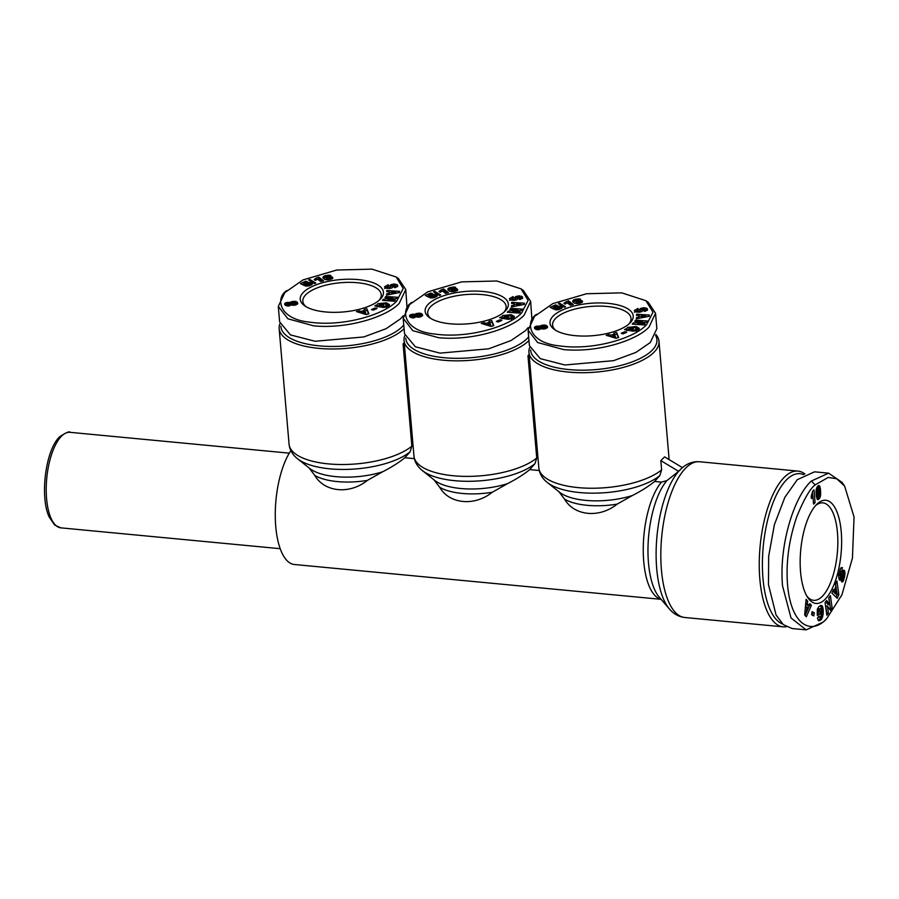 <?xml version="1.0" encoding="UTF-8"?>
<svg xmlns="http://www.w3.org/2000/svg" width="899" height="899" viewBox="0 0 899 899"><rect width="100%" height="100%" fill="white"/><g stroke="black" fill="none" stroke-linecap="round" stroke-linejoin="round"><path stroke-width="1.35" d="M534.545 316.358L552.75 303.66L586.586 293.737L621.76 292.86L645.92 300.704L652.989 312.189L646.583 324.719C634.143 338.384 592.969 350.677 559.92 345.924C527.657 343.025 525.342 320.954 536.647 314.279L534.545 316.358L528.084 330.18L529.399 345.598L540.254 358.634L564.875 364.994L613.579 360.668L635.885 352.43L650.292 342.553L656.854 328.641L655.528 313.223L648.977 327.135C636.425 340.609 597.487 352.88 563.549 349.576L537.681 342.541L528.084 330.18M645.92 300.704L648.235 302.322L655.528 313.223M409.663 304.503L427.857 291.793L461.704 281.87L496.877 281.005L521.027 288.837L528.106 300.333L521.701 312.863C509.25 326.528 468.087 338.811 435.037 334.068C402.763 331.169 400.448 309.087 411.764 302.412L409.663 304.503L403.19 318.313L404.516 333.731L415.36 346.767L439.993 353.127L488.685 348.801L510.992 340.564L525.409 330.686L528.14 327.618M521.027 288.837L523.353 290.467L530.646 301.367L524.083 315.268C511.542 328.742 472.604 341.024 438.667 337.709L412.798 330.675L403.19 318.313M284.769 292.636L302.974 279.937L336.81 270.015L371.995 269.138L396.144 276.982L403.213 288.467L396.807 300.996C384.367 314.661 343.193 326.944 310.144 322.202C277.881 319.302 275.566 297.232 286.871 290.557L284.769 292.636L278.308 306.458L279.623 321.864L290.478 334.911L315.099 341.272L363.803 336.945L386.109 328.697L400.516 318.819L403.258 315.751M396.144 276.982L398.459 278.6L405.752 289.5L399.201 303.401C386.649 316.886 347.722 329.158 313.773 325.854L287.916 318.808L278.308 306.458M815.157 484.898L828.237 477.425L836.711 478.762L844.633 486.101L854.05 517.004L852.443 558.054L841.947 594.745L826.631 618.793C810.381 636.335 789.873 623.917 787.333 581.631C786.131 560.313 789.288 538.636 796.806 516.622C804.032 499.091 810.145 488.517 815.157 484.898L811.336 481.044L828.597 473.166L842.071 482.37L844.633 486.101M826.709 618.714L823.417 621.984L806.156 629.862L791.008 617.961L782.535 585.89C778.826 544.165 794.547 496.147 811.336 481.044M626.772 330.034L626.614 328.686M626.682 328.967L627.491 327.438L636.211 326.551L639.358 328.438L638.02 329.978L633.525 331.147A4.371 1.697 175.1 0 1 631.581 331.012L633.121 329.955A1.776 0.685 -4.9 0 0 634.806 329.911L636.031 329.45L636.155 328.101L632.851 327.416L629.536 328.079L629.064 328.865L629.75 329.382L631.3 328.416L633.346 328.832L630.278 330.753L624.513 329.573L626.682 328.967M629.075 328.584L626.828 330.731M629.862 330.663L629.75 329.382M629.042 328.787L629.199 330.54L629.536 328.079M629.21 330.63L629.693 329.843M636.312 329.866L636.177 331.214M636.031 329.45L636.155 328.101M647.37 310.391L646.887 308.346L647.561 309.604L645.448 311.2L644.358 311.369L643.774 310.357L645.224 309.526L644.145 308.795L642.74 309.211L642.583 310.728A3.551 1.382 175.1 0 1 642.302 311.234A3.551 1.382 175.1 0 1 641.347 311.807L635.469 311.897L634.278 310.503L637.942 308.492L638.537 309.526L636.964 310.447L638.65 311.312L639.639 311.02L639.874 309.335A3.551 1.382 175.1 0 1 640.515 308.537L643.853 307.672L646.887 308.346M637.649 310.324L634.436 312.268M501.889 318.167L501.721 316.83M501.799 317.1L502.597 315.583L511.317 314.684L514.464 316.583L513.127 318.122L508.632 319.291A4.371 1.697 175.1 0 1 506.688 319.156L508.227 318.089A1.776 0.685 -4.9 0 0 509.924 318.044L511.138 317.583L511.273 316.234L507.969 315.549L504.654 316.212L504.17 316.999L504.867 317.516L506.407 316.549L508.463 316.976L505.395 318.887L499.619 317.707L501.799 317.1M504.182 316.718L501.945 318.864M504.968 318.797L504.867 317.516M504.317 318.673L504.654 316.212M504.328 318.763L504.8 317.976M511.419 317.999L511.295 319.347M511.138 317.583L511.273 316.234M522.476 298.535L522.004 296.479L522.679 297.738L520.566 299.333L519.465 299.513L518.892 298.502L520.33 297.67L519.262 296.94L517.846 297.344L517.689 298.861A3.551 1.382 175.1 0 1 517.408 299.367A3.551 1.382 175.1 0 1 516.453 299.951L510.576 300.03L509.396 298.648L513.048 296.625L513.644 297.659L512.082 298.58L513.756 299.446L514.745 299.153L514.981 297.468A3.551 1.382 175.1 0 1 515.633 296.681L518.903 295.816L522.004 296.479M512.767 298.457L509.542 300.412M376.996 306.312L376.838 304.963M376.906 305.244L377.715 303.716L386.435 302.817L389.582 304.716L388.244 306.256L383.749 307.424A4.371 1.697 175.1 0 1 381.805 307.289L383.345 306.233A1.776 0.685 -4.9 0 0 385.03 306.177L386.255 305.727L386.379 304.379L383.075 303.682L379.76 304.356L379.288 305.143L379.974 305.66L381.524 304.694L383.57 305.109L380.502 307.031L374.737 305.851L376.906 305.244M379.299 304.851L377.063 306.997M380.086 306.941L379.974 305.66M379.434 306.806L379.76 304.356M379.434 306.907L379.917 306.109M386.536 306.143L386.401 307.48M386.255 305.727L386.379 304.379M397.594 286.669L397.111 284.623L397.796 285.882L395.684 287.478L394.582 287.646L393.998 286.635L395.448 285.803L394.369 285.073L392.964 285.477L392.807 286.995A3.551 1.382 175.1 0 1 392.526 287.511A3.551 1.382 175.1 0 1 391.571 288.085L385.693 288.163L384.502 286.781L388.166 284.769L388.761 285.803L387.188 286.714L388.874 287.579L389.863 287.287L390.099 285.601A3.551 1.382 175.1 0 1 390.739 284.814L394.009 283.949L397.111 284.623M387.874 286.59L384.66 288.545M678.644 471.334L682.408 467.615L664.597 456.894L660.832 460.614L661.619 469.874L659.866 475.549L654.596 481.459L661.439 482.111L666.867 480.628L678.644 471.334L660.832 460.614M655.91 334.529A65.267 25.386 175.1 0 1 658.978 341.238A65.267 25.386 175.1 0 1 653.764 352.487A65.267 25.386 175.1 0 1 568.348 372.085A65.267 25.386 175.1 0 1 528.938 352.386A65.267 25.386 175.1 0 1 529.713 347.452M528.972 340.53A65.267 25.386 175.1 0 1 528.882 340.631A65.267 25.386 175.1 0 1 443.454 360.218A65.267 25.386 175.1 0 1 404.044 340.519A65.267 25.386 175.1 0 1 404.831 335.585M529.23 355.802L527.96 355.678L536.737 458.007L534.972 463.693A62.795 24.43 175.1 0 1 454.838 480.695A62.795 24.43 175.1 0 1 422.395 470.593L434.7 480.392A50.456 19.632 -4.9 0 0 460.76 488.505A50.456 19.632 -4.9 0 0 507.587 483.617L492.236 492.259C474.627 506.519 449.388 504.182 439.69 487.269L434.273 480.223M527.96 355.678A65.267 25.386 -4.9 0 0 529.129 354.667M404.078 328.674A65.267 25.386 175.1 0 1 403.988 328.764A65.267 25.386 175.1 0 1 318.572 348.351A65.267 25.386 175.1 0 1 279.162 328.652A65.267 25.386 175.1 0 1 279.937 323.719M414.36 458.647L404.82 457.737L410.09 451.826L411.854 446.151L403.078 343.823L404.336 343.935M404.247 342.811A65.267 25.386 175.1 0 1 403.078 343.823M655.551 335.383A63.346 24.644 175.1 0 1 651.854 350.565A63.346 24.644 175.1 0 1 581.529 370.186A63.346 24.644 175.1 0 1 530.668 349.958M528.657 336.855A63.346 24.644 175.1 0 1 526.971 338.698A63.346 24.644 175.1 0 1 456.636 358.319A63.346 24.644 175.1 0 1 405.775 338.103M403.763 325A63.346 24.644 175.1 0 1 402.078 326.831A63.346 24.644 175.1 0 1 331.753 346.463A63.346 24.644 175.1 0 1 280.893 326.236M786.322 626.715A78.224 30.566 -84.6 0 1 783.153 626.839A78.224 30.566 -84.6 0 1 759.857 579.259A78.224 30.566 -84.6 0 1 784.4 477.167A78.224 30.566 -84.6 0 1 797.952 471.098A78.224 30.566 -84.6 0 1 804.897 473.964M782.523 623.94A75.819 29.622 -84.6 0 1 762.993 578.54A75.819 29.622 -84.6 0 1 773.174 502.372A75.819 29.622 -84.6 0 1 803.627 474.672M575.236 335.664A41.747 16.238 175.1 0 1 554.503 329.562A41.747 16.238 175.1 0 1 561.257 310.56A41.747 16.238 175.1 0 1 608.005 303.334A41.747 16.238 175.1 0 1 629.907 323.101A41.747 16.238 175.1 0 1 575.236 335.664M628.817 324.101A39.354 15.305 -4.9 0 0 631.008 318.336A39.354 15.305 -4.9 0 0 607.252 306.469A39.354 15.305 -4.9 0 0 552.604 325.067A39.354 15.305 -4.9 0 0 555.751 330.371M503.923 312.245A39.354 15.305 -4.9 0 0 506.126 306.48A39.354 15.305 -4.9 0 0 482.358 294.602A39.354 15.305 -4.9 0 0 430.857 306.413A39.354 15.305 -4.9 0 0 427.71 313.2A39.354 15.305 -4.9 0 0 430.857 318.504M428.475 304.008A41.747 16.238 175.1 0 1 483.078 291.467A41.747 16.238 175.1 0 1 505.024 311.234A41.747 16.238 175.1 0 1 504.991 311.268A41.747 16.238 175.1 0 1 468.076 323.82A41.747 16.238 175.1 0 1 429.61 317.707A41.747 16.238 175.1 0 1 428.475 304.008M379.041 300.378A39.354 15.305 -4.9 0 0 381.232 294.614A39.354 15.305 -4.9 0 0 357.476 282.736A39.354 15.305 -4.9 0 0 305.975 294.546A39.354 15.305 -4.9 0 0 302.828 301.334A39.354 15.305 -4.9 0 0 305.975 306.649M303.581 292.141A41.747 16.238 175.1 0 1 358.195 279.6A41.747 16.238 175.1 0 1 380.131 299.378A41.747 16.238 175.1 0 1 380.097 299.412A41.747 16.238 175.1 0 1 343.182 311.964A41.747 16.238 175.1 0 1 304.727 305.84A41.747 16.238 175.1 0 1 303.581 292.141M806.954 596.251A48.951 19.126 95.4 0 0 813.629 600.33A48.951 19.126 95.4 0 0 822.113 596.52A48.951 19.126 95.4 0 0 837.463 532.646A48.951 19.126 95.4 0 0 822.888 502.867A48.951 19.126 95.4 0 0 815.562 505.62M816.82 504.283A51.827 20.25 -84.6 0 1 841.239 531.781A51.827 20.25 -84.6 0 1 824.979 599.419A51.827 20.25 -84.6 0 1 807.898 597.756A51.827 20.25 -84.6 0 1 800.739 549.93A51.827 20.25 -84.6 0 1 816.775 504.317A51.827 20.25 -84.6 0 1 816.82 504.283M290.849 450.646A62.379 24.374 95.4 0 0 275.33 519.262A62.379 24.374 95.4 0 0 294.344 564.493L661.091 599.33M654.596 481.459C648.954 486.123 641.583 490.798 632.469 495.473L617.13 504.125C599.509 518.386 574.281 516.048 564.572 499.136L559.167 492.079M539.254 470.514L529.702 469.604C524.072 474.267 516.7 478.931 507.587 483.617M404.82 457.737C399.178 462.401 391.807 467.075 382.693 471.75L367.354 480.403C349.745 494.664 324.505 492.315 314.796 475.414L309.391 468.357M529.702 469.604L534.972 463.693M530.646 301.367L531.905 319.302M405.752 289.5L407.022 307.436M806.156 629.862L792.086 628.525L783.31 624.636L776.051 614.995L768.465 584.552L768.679 556.2L774.399 524.656L784.861 497.304L797.267 479.706L814.528 471.829L828.597 473.166M647.213 308.627L647.561 309.604M647.763 321.033L646.763 322.179L637.717 323.359L645.246 323.898L644.302 324.966L632.233 324.101L633.188 323.011L642.47 321.797L634.75 321.246L635.683 320.179L647.763 321.033M622.985 333.889L621.231 333.259L624.962 331.652L626.715 332.282L622.985 333.889M610.826 335.136L614.343 334.17L613.86 333.192L616.613 332.428L618.658 337.53L615.939 338.271L606.184 335.305L608.971 334.529L610.826 335.136L610.96 336.754M638.953 317.111L639.032 315.549L636.514 315.414L636.582 314.201L649.336 315.066L649.269 316.268L636.346 318.808L636.413 317.583L638.953 317.111L639.054 318.28M555.852 308.278L553.649 309.054L550.177 307.312L555.582 304.907L557.313 305.503L553.649 307.121L554.627 307.604L558.391 306.188L562.201 307.391L560.875 308.762L557.594 309.773L554.93 309.717L559.459 307.784L557.582 307.323L555.852 308.278M574.146 299.693L580.585 299.165L576.248 299.974L575.899 301.12L580.889 300.401L582.608 301.536L581.72 302.626L577.54 303.547L574.551 303.233L572.753 301.367L574.146 299.693L574.292 301.457L573.663 299.929M564.437 307.334L558.414 303.693L559.583 303.177L565.583 306.817L564.437 307.334M566.089 301.738L568.505 300.817L573.326 304.547L570.449 305.278L567.28 302.839L564.988 304.132L563.898 303.289L566.089 301.738L566.201 303.559M539.243 326.191L545.03 325.112L547.536 327.124L545.783 328.641L541.176 328.641L537.714 329.753L535.119 329.023L534.613 327.169L538.58 326.09L539.366 327.562M522.33 296.771L522.679 297.738M522.87 309.177L521.87 310.312L512.823 311.492L520.352 312.032L519.42 313.099L507.339 312.245L508.306 311.144L517.577 309.93L509.857 309.38L510.801 308.312L522.87 309.177M498.102 322.022L496.349 321.404L500.08 319.797L501.833 320.415L498.102 322.022M485.932 323.28L489.461 322.314L488.977 321.325L491.731 320.572L493.765 325.663L491.056 326.416L481.291 323.438L484.089 322.674L485.932 323.28L486.078 324.899M514.071 305.244L514.149 303.693L511.632 303.547L511.688 302.334L524.443 303.21L524.387 304.401L511.452 306.952L511.52 305.716L514.071 305.244L514.172 306.413M430.958 296.423L428.756 297.187L425.294 295.445L430.688 293.052L432.419 293.636L428.767 295.265L429.744 295.749L434.307 294.299L437.319 295.535L435.981 296.906L432.711 297.906L430.048 297.861L434.577 295.917L432.7 295.468L430.958 296.423M449.253 287.837L455.692 287.298L451.354 288.118L451.006 289.253L456.546 288.68L457.726 289.669L456.838 290.77L452.647 291.692L449.669 291.377L447.871 289.512L449.253 287.837L449.41 289.602L448.781 288.062M439.544 295.468L433.532 291.827L434.689 291.31L440.69 294.962L439.544 295.468M441.195 289.871L443.623 288.95L448.444 292.692L445.556 293.422L442.398 290.973L440.094 292.265L439.015 291.433L441.195 289.871L441.319 291.692M414.36 314.324L420.148 313.245L422.642 315.257L420.889 316.785L416.282 316.774L412.821 317.898L410.225 317.156L409.719 315.302L413.652 314.223L414.36 314.324L414.473 315.695M397.437 284.904L397.796 285.882M397.987 297.311L396.987 298.446L387.941 299.637L395.47 300.165L394.526 301.244L382.457 300.378L383.423 299.288L392.694 298.075L384.974 297.524L385.907 296.445L397.987 297.311M373.209 310.155L371.456 309.537L375.186 307.93L376.939 308.548L373.209 310.155M361.05 311.414L364.567 310.447L364.095 309.47L366.848 308.705L368.882 313.807L366.174 314.549L356.409 311.571L359.195 310.807L361.05 311.414L361.184 313.032M389.177 293.377L389.256 291.827L386.739 291.692L386.806 290.478L399.561 291.343L399.493 292.546L386.57 295.086L386.637 293.849L389.177 293.377L389.278 294.557M306.076 284.556L303.873 285.331L300.412 283.59L305.806 281.185L307.537 281.769L303.873 283.399L304.851 283.882L308.694 282.455L312.436 283.668L311.099 285.039L307.818 286.051L305.154 285.994L309.694 284.062L307.806 283.601L306.076 284.556M324.37 275.971L330.81 275.431L326.472 276.251L326.157 277.499L331.113 276.678L332.731 277.521L331.956 278.904L327.764 279.825L324.775 279.51L322.977 277.645L324.37 275.971L324.517 277.735L323.898 276.207M314.661 283.612L308.638 279.971L309.807 279.454L315.807 283.095L314.661 283.612M316.313 278.005L318.729 277.094L323.55 280.825L320.673 281.556L317.504 279.117L315.212 280.398L314.122 279.567L316.313 278.005L316.426 279.825M289.467 302.469L295.254 301.379L297.76 303.39L296.007 304.918L291.4 304.918L287.938 306.031L285.343 305.3L284.837 303.446L288.815 302.367L289.59 303.828M638.953 329.337L636.402 328.315M625.715 329.821L625.637 328.865M631.435 330.034L631.3 328.416M633.211 331.158L633.11 329.955L633.222 331.158M647.044 310.11L645.212 309.458M642.695 309.604L641.74 309.818L641.594 308.054M641.74 309.818L640.672 310.301A3.551 1.382 -4.9 0 0 640.021 311.088L639.908 312.178M637.144 312.313L636.964 310.447M638.032 309.604L637.942 308.492M637.717 323.359L637.818 324.505M635.784 321.325L635.683 320.179M644.089 322.527L642.515 322.415M642.549 322.73L642.47 321.797M633.289 324.179L633.188 323.011M637.784 324.191L636.256 324.393M624.962 331.652L625.075 332.99M614.444 335.293L614.343 334.17M611.219 336.833L612.781 336.406M609.117 336.192L608.971 334.529M618.152 337.664L616.613 332.428M616.77 334.192L614.399 334.844M639.133 318.268L639.032 315.549M636.514 318.774L636.413 317.583M636.683 315.425L636.582 314.201M647.201 316.673L645.549 316.56M641.583 316.291L639.077 316.122M559.74 309.234L559.639 308.02M559.661 309.267L559.571 308.222M559.279 309.402L559.2 308.481M558.964 309.492L558.897 308.593M558.268 309.661L558.178 308.717M557.762 309.739L557.683 308.717M557.099 309.818L556.998 308.615M562.133 307.773L562.077 307.11M561.931 308.054L561.83 306.862M561.617 308.323L561.482 306.638M561.549 308.368L561.01 306.447M561.167 308.211L560.482 306.301M560.639 308.065L559.875 306.199M559.335 307.716L559.2 306.166M558.582 307.447L558.47 306.188M558.493 307.424L558.391 306.188M557.773 307.334L557.683 306.278M557.099 307.402L557.02 306.402M556.47 307.57L556.391 306.593M555.885 308.11L555.773 306.829M555.706 308.335L555.582 306.919M555.245 308.492L555.133 307.188M555.054 308.559L554.941 307.312M554.717 308.672L554.627 307.604M553.941 308.953L553.649 307.121M555.694 306.222L555.582 304.907M553.694 307.582L552.11 308.278M575.371 299.311L575.517 301.075L574.866 301.255L574.708 299.491M574.866 301.255L574.292 301.457M573.82 301.693L573.281 300.176M573.427 301.94L573.146 300.3M573.068 302.109L572.933 300.536M572.877 301.761L572.798 300.794M582.35 302.165L582.249 300.94M582.046 302.435L581.9 300.727M581.99 302.469L581.439 300.547M581.586 302.3L580.889 300.401M581.046 302.165L580.293 300.322M580.439 302.086L579.754 302.053L579.608 300.288M578.978 301.311L578.9 300.322M579.754 302.053L578.147 300.412M577.551 301.311L577.484 300.547M576.933 301.513L576.866 300.727M576.641 302.66L576.394 300.94M576.551 302.705L575.933 301.221M576.09 302.985L575.899 301.12M576.045 302.873L575.798 300.76M580.125 299.659L580.069 299.019M580.024 299.682L579.967 298.996M579.406 299.817L579.327 298.906M578.686 299.963L578.596 298.884M578.124 300.03L578.035 298.906M577.372 299.794L577.304 298.974M576.517 299.906L576.45 299.097M576.18 300.03L576.102 299.165M559.583 303.177L559.695 304.469M567.1 302.974L566.235 303.502M566.055 303.637L565.909 302.03M565.763 303.772L565.64 302.322M565.527 303.884L565.404 302.502M565.123 304.064L565.01 302.749M564.572 303.817L564.505 303.019M571.73 304.952L568.651 302.581L568.505 300.817M568.651 302.581L567.37 302.907M539.973 326.247L540.052 328.124L539.906 326.359M538.692 327.326L538.58 326.09L538.647 327.326M539.658 329.495L539.512 327.663L537.816 327.348L537.748 326.079M537.051 327.562L536.928 326.157M536.692 327.899L536.557 326.225M536.647 328L536.006 328.169L535.849 326.404M536.006 328.169L535.422 328.416L535.265 326.652M535.422 328.416L534.815 326.966M534.736 328.607L534.613 327.169M534.534 328.247L534.467 327.45M547.513 327.45L547.457 326.787M547.412 327.652L547.311 326.461M547.244 327.865L547.098 326.135M547.233 327.888L546.817 325.831M546.974 327.596L546.513 325.584M546.671 327.348L546.244 325.438M546.39 327.202L545.682 325.236M545.176 326.753L545.03 325.112M545.839 327L545.21 326.876M544.682 326.517L544.558 325.067M543.895 326.404L543.783 325.045M545.333 328.753L545.199 326.787L543.041 326.472L542.951 325.112M542.569 326.573L542.445 325.168M541.76 326.888L541.625 325.337M541.546 327.169L540.94 325.55M541.086 327.315L540.715 325.64M540.872 327.405L540.254 325.921M514.059 317.471L511.52 316.459M500.833 317.954L500.743 316.999M506.553 318.167L506.407 316.549M508.317 319.291L508.216 318.089L508.328 319.291M522.15 298.243L520.319 297.603M517.813 297.738L516.846 297.962L516.7 296.198M516.846 297.962L515.779 298.446A3.551 1.382 -4.9 0 0 515.138 299.232L515.026 300.322M512.25 300.446L512.082 298.58M513.149 297.738L513.048 296.625M512.823 311.492L512.924 312.638M510.89 309.458L510.801 308.312M519.195 310.661L517.633 310.548M517.655 310.863L517.577 309.93M508.407 312.324L508.306 311.144M512.902 312.324L511.362 312.526M500.08 319.797L500.192 321.123M489.55 323.426L489.461 322.314M486.325 324.977L487.899 324.539M484.224 324.337L484.089 322.674M493.27 325.809L491.731 320.572M491.877 322.336L489.517 322.977M514.25 306.402L514.149 303.693M511.621 306.919L511.52 305.716M511.801 303.559L511.688 302.334M522.319 304.817L520.667 304.705M516.7 304.424L514.194 304.255M434.858 297.378L434.756 296.153M434.779 297.4L434.689 296.355M434.386 297.535L434.307 296.625M434.082 297.625L434.003 296.726M433.374 297.805L433.296 296.85M432.88 297.884L432.79 296.85M432.217 297.951L432.116 296.76M437.24 295.917L437.184 295.254M437.038 296.198L436.936 295.007M436.734 296.456L436.588 294.782M436.667 296.501L436.127 294.58M436.273 296.344L435.599 294.445M435.745 296.198L434.981 294.344M434.442 295.85L434.307 294.299M433.689 295.58L433.576 294.321M433.599 295.557L433.498 294.333M432.891 295.468L432.801 294.411M432.217 295.535L432.127 294.546M431.587 295.715L431.498 294.726M431.003 296.243L430.891 294.973M430.812 296.468L430.7 295.052M430.351 296.636L430.239 295.322M430.16 296.692L430.059 295.456M429.834 296.816L429.744 295.749M429.048 297.086L428.767 295.265M430.801 294.355L430.688 293.052M428.801 295.715L427.227 296.423M450.478 287.455L450.635 289.208L449.972 289.388L449.826 287.635M449.972 289.388L449.41 289.602M448.927 289.826L448.387 288.321M448.545 290.085L448.264 288.433M448.174 290.253L448.039 288.68M447.994 289.894L447.904 288.927M457.467 290.31L457.355 289.085M457.153 290.568L457.007 288.86M457.108 290.602L456.546 288.68M456.703 290.444L456.007 288.545M456.153 290.31L455.4 288.455M455.557 290.22L454.872 290.186L454.714 288.433M454.096 289.444L454.006 288.455M454.872 290.186L453.265 288.557M452.669 289.444L452.602 288.68M452.051 289.647L451.983 288.86M451.748 290.804L451.512 289.073M451.658 290.838L451.051 289.354M451.197 291.119L451.006 289.253M451.163 291.018L450.905 288.894M455.231 287.804L455.186 287.152M455.141 287.815L455.085 287.129M454.512 287.95L454.445 287.039M453.804 288.107L453.703 287.017M453.242 288.163L453.141 287.039M452.478 287.938L452.411 287.118M451.624 288.04L451.556 287.242M451.287 288.163L451.219 287.298M434.689 291.31L434.801 292.602M442.218 291.107L441.353 291.636M441.162 291.77L441.027 290.163M440.881 291.917L440.757 290.456M440.634 292.029L440.521 290.635M440.229 292.209L440.117 290.883M439.69 291.95L439.622 291.152M446.837 293.096L443.769 290.714L443.623 288.95M443.769 290.714L442.488 291.04M415.08 314.38L415.237 316.145L415.012 314.504M413.798 315.459L413.697 314.234M413.765 315.459L413.652 314.223M412.967 315.482L412.855 314.212M412.158 315.695L412.045 314.29M411.809 316.032L411.663 314.369M411.764 316.145L411.113 316.302L410.967 314.549M411.113 316.302L410.528 316.549L410.382 314.796M410.528 316.549L409.933 315.099M409.843 316.751L409.719 315.302M409.641 316.392L409.573 315.583M422.631 315.583L422.575 314.92M422.53 315.796L422.429 314.594M421.934 313.976L422.081 315.729L422.204 314.268M422.081 315.729L421.631 313.729M421.777 315.493L421.35 313.582M421.507 315.347L420.799 313.38M420.283 314.886L420.148 313.245M420.946 315.133L420.327 315.01M419.799 314.65L419.676 313.2M420.451 316.897L420.316 314.92L418.979 314.538L418.889 313.189M418.181 314.605L418.069 313.245M417.675 314.706L417.563 313.302M416.866 315.021L416.731 313.47M416.653 315.302L416.057 313.684M416.203 315.448L415.832 313.785M415.979 315.549L415.372 314.054M389.177 305.604L386.626 304.592M375.939 306.087L375.861 305.143M381.659 306.301L381.524 304.694M383.435 307.436L383.334 306.222M397.268 286.376L395.436 285.736M392.919 285.871L391.964 286.096L391.818 284.331M391.964 286.096L390.896 286.579A3.551 1.382 -4.9 0 0 390.245 287.365L390.132 288.455M387.368 288.59L387.188 286.714M388.256 285.882L388.166 284.769M387.941 299.637L388.042 300.783M386.008 297.591L385.907 296.445M394.313 298.794L392.751 298.693M392.773 298.996L392.694 298.075M383.525 300.457L383.423 299.288M388.008 300.468L386.48 300.671M375.186 307.93L375.299 309.256M364.668 311.56L364.567 310.447M361.443 313.11L363.005 312.683M359.342 312.47L359.195 310.807M368.376 313.942L366.848 308.705M366.994 310.47L364.634 311.121M389.357 294.535L389.256 291.827M386.739 295.052L386.637 293.849M386.907 291.703L386.806 290.478M397.425 292.95L395.774 292.838M391.807 292.568L389.312 292.4M309.964 285.511L309.863 284.286M309.897 285.545L309.807 284.5M309.503 285.68L309.425 284.758M309.189 285.77L309.121 284.871M308.492 285.938L308.413 284.983M307.997 286.017L307.908 284.994M307.323 286.084L307.222 284.893M312.358 284.05L312.301 283.387M312.155 284.331L312.054 283.14M311.852 284.59L311.706 282.915M311.773 284.646L311.234 282.724M311.391 284.489L310.706 282.578M310.863 284.342L310.099 282.477M309.559 283.994L309.425 282.443M308.807 283.713L308.694 282.455M308.717 283.691L308.615 282.466M308.009 283.601L307.908 282.544M307.323 283.668L307.244 282.679M306.694 283.848L306.615 282.87M306.109 284.376L305.997 283.106M305.93 284.612L305.806 283.196M305.469 284.769L305.357 283.455M305.278 284.837L305.166 283.59M304.941 284.949L304.851 283.882M304.165 285.23L303.873 283.399M305.918 282.488L305.806 281.185M303.918 283.859L302.334 284.556M325.595 275.588L325.741 277.353L325.09 277.533L324.932 275.768M325.09 277.533L324.517 277.735M324.045 277.971L323.505 276.454M323.651 278.218L323.37 276.566M323.292 278.387L323.157 276.813M323.101 278.038L323.022 277.072M332.776 278.139L332.731 277.521M332.765 278.173L332.709 277.488M332.574 278.443L332.473 277.218M332.27 278.701L332.124 276.993M332.214 278.735L331.664 276.813M331.81 278.578L331.113 276.678M331.27 278.443L330.517 276.6M330.663 278.364L329.978 278.33L329.832 276.566M329.203 277.577L329.124 276.6M329.978 278.33L328.371 276.69M327.775 277.577L327.708 276.813M327.157 277.791L327.09 277.004M326.865 278.937L326.618 277.218M326.775 278.982L326.157 277.499M326.315 279.263L326.123 277.386M326.27 279.151L326.022 277.027M330.349 275.937L330.293 275.285M330.248 275.959L330.191 275.263M329.63 276.094L329.551 275.184M328.91 276.24L328.82 275.15M328.36 276.308L328.259 275.173M327.596 276.072L327.528 275.251M326.742 276.173L326.674 275.375M326.404 276.296L326.326 275.431M309.807 279.454L309.919 280.735M317.325 279.252L316.459 279.769M316.279 279.904L316.133 278.297M315.987 280.05L315.864 278.589M315.751 280.162L315.628 278.769M315.347 280.342L315.234 279.027M314.796 280.083L314.729 279.286M321.954 281.23L318.887 278.859L318.729 277.094M318.887 278.859L317.594 279.184M290.197 302.525L290.276 304.401L290.13 302.637M288.916 303.604L288.815 302.367M288.871 303.604L288.77 302.367M288.073 303.615L287.972 302.356M287.275 303.84L287.152 302.435M286.916 304.177L286.781 302.502M287.017 305.952L286.073 302.682M286.23 304.446L285.646 304.694L285.489 302.929M285.646 304.694L285.039 303.244M284.961 304.885L284.837 303.446M284.758 304.525L284.691 303.727M297.738 303.716L297.681 303.064M297.636 303.929L297.535 302.727M297.041 302.109L297.457 304.154L297.322 302.412M297.198 303.873L296.737 301.862M296.895 303.626L296.468 301.716M296.614 303.48L295.906 301.513M295.4 303.03L295.254 301.379M296.063 303.278L295.434 303.154M294.906 302.794L294.782 301.334M294.119 302.682L294.007 301.322M293.299 302.738L293.175 301.379M292.793 302.851L292.669 301.446M295.557 305.031L295.277 302.907L292.006 303.132L291.849 301.603M291.77 303.446L291.164 301.828M291.321 303.581L290.939 301.918M291.096 303.682L290.489 302.199M841.633 571.539C841.183 570.831 840.7 571.416 840.205 573.292L840.498 575.809L843.037 570.573L843.835 570.168L844.655 571.168L844.543 576.798L842.273 581.956L841.52 581.743L843.476 574.472L840.351 580.293L839.093 579.338L838.655 576.473L840.273 568.921L841.149 567.696L842.408 567.617L841.633 571.539L839.497 571.213M838.7 575.551L840.498 575.809M830.586 610.488L827.496 606.128L828.485 613.174L826.855 615.253L825.08 602.521L826.698 600.442L829.766 604.769L828.788 597.779L830.418 595.711L832.204 608.432L830.586 610.488M813.775 615.894L811.606 614.68L812.112 611.623L814.28 612.837L813.775 615.894M804.672 614.938L806.1 599.363L807.673 601.139L807.381 603.656L809.1 605.589L809.864 603.622L811.404 605.364L806.313 616.793L804.672 614.938M820.944 619.894L818.652 620.748L817.405 618.231L819.09 616.107L819.439 617.186L820.382 617.107L821.281 614.781L821.326 610.32L820.427 608.713L818.888 610.297L818.877 611.646L820.09 611.095L820.068 614.073L817.27 615.365L817.303 609.252L818.978 606.499L821.596 605.499L823.012 608.353L822.506 617.096L820.944 619.894L819.18 619.726L821.203 619.636M837.284 598.329L831.923 593.115L833.407 589.508L834.238 590.508L835.856 586.597L835.474 584.496L836.924 580.979L838.834 594.576L837.284 598.329M819.63 486.033L820.573 495.203L819.562 498.282L817.787 499.642L816.506 497.226L816.045 491.596L817.034 487.101L818.45 485.584L819.63 486.033L818.023 485.887M813.584 504.092L812.865 495.731A5.641 2.203 -84.6 0 1 811.404 498.54L811.213 496.248L812.763 491.056L814 489.843L815.09 502.608L813.584 504.092M414.765 317.628L414.225 315.527L411.978 315.796L411.933 317.819L411.764 316.1M289.883 305.761L289.736 303.929L288.365 303.581L286.871 304.244L287.039 305.963M844.375 577.551L843.116 577.439M843.419 576.697L844.543 576.798M843.577 575.989L844.678 576.102M843.655 575.338L844.79 575.439M843.577 574.708L844.869 574.832M843.138 574.439L844.925 574.27M843.161 574.101L844.948 573.731M843.195 573.562L843.195 572.865L844.948 573.034M843.195 572.865L843.161 572.247L844.914 572.416M843.161 572.247L844.835 571.876M843.071 571.708L844.79 571.685M843.037 571.517L844.655 571.168M843.004 570.618L844.476 570.764M843.273 570.359L844.262 570.449M843.487 570.224L844.082 570.281M838.475 575.529L840.351 575.787M838.711 575.304L840.115 575.439M838.778 574.731L840.026 574.854M838.801 574.528L840.014 574.641M838.902 573.899L840.071 574.012M839.037 573.18L840.205 573.292M839.902 571.247L840.408 568.629M839.767 580.237L840.351 580.293M839.599 580.113L840.509 580.203M839.374 579.844L840.767 579.979M839.205 579.563L841.037 579.641M839.273 579.473L841.307 579.181M839.542 579.012L841.374 579.046M839.61 578.877L841.543 578.686M839.79 578.518L841.734 578.237M839.981 578.079L841.947 577.731M840.183 577.563L842.172 577.136M840.408 576.967L840.655 576.315L842.408 576.484M840.655 576.315L841.014 575.281L842.779 575.439M841.014 575.281L843.015 574.843M841.262 574.675L843.476 574.472M841.554 581.754L842.532 581.855M841.565 581.552L842.779 581.664M841.621 581.248L843.015 581.372M841.666 581.057L843.127 581.204M841.745 580.675L843.329 580.821M841.846 580.215L843.532 580.372M841.947 579.743L843.734 579.844M841.97 579.675L843.925 579.237M842.172 579.08L842.363 578.394L844.127 578.563M842.936 577.675L844.318 577.81M842.363 578.394L842.52 577.776M828.485 613.174L826.732 613.006L825.743 605.96L827.496 606.128M829.687 609.23L830.44 608.263L832.204 608.432M830.44 608.263L828.945 597.588M825.844 601.543L828.013 604.6L829.766 604.769M812.145 614.983L812.516 612.669L814.28 612.837M807.673 601.139L805.954 600.981M805.099 615.422L809.651 605.196L811.404 605.364M805.718 603.589L807.336 605.42L809.1 605.589M805.718 603.499L807.381 603.656M820.36 620.31L818.899 619.939L820.663 620.108M819.439 619.467L821.439 619.344M819.674 619.175L821.652 619.04M819.888 618.872L821.877 618.647M820.113 618.478L822.102 618.175M820.349 618.006L822.315 617.647M820.562 617.489L822.506 617.096M820.742 616.928L822.675 616.512M821.09 615.714L822.821 615.871M821.147 615.512L822.866 615.68M821.27 614.894L822.978 615.051M821.349 614.242L823.068 614.399M821.394 613.567L823.147 613.736M821.416 613.197L823.192 613.039M821.439 612.882L821.472 612.174L823.226 612.331M821.472 612.174L821.484 611.432L823.248 611.601M821.484 611.432L823.248 611.545M821.484 611.376L821.472 610.668L823.237 610.837M821.472 610.668L821.45 609.983L823.214 610.151M821.45 609.983L821.405 609.353L823.169 609.511M821.405 609.353L821.338 608.747L823.091 608.915M821.338 608.747L821.248 608.185L823.012 608.353M821.248 608.185L822.9 607.814M821.147 607.645L822.843 607.555M821.079 607.387L822.697 607.05M820.933 606.881L822.529 606.611M820.765 606.443L822.338 606.241M820.585 606.083L822.136 605.937M820.36 605.555L821.9 605.701M820.461 605.51L821.821 605.634M820.776 605.42L821.596 605.499M817.281 614.388L820.068 614.073M818.315 613.905L818.326 611.601M817.292 611.5L818.877 611.646M817.303 610.14L818.888 610.297M817.303 609.859L819.034 610.028M817.303 609.803L819.292 609.589M817.528 609.432L819.517 609.275M817.764 609.106L819.551 609.241M817.798 609.072L819.821 608.971M818.056 608.803L820.427 608.713M817.91 617.175L819.674 617.343M818.034 617.051L819.439 617.186M818.124 616.972L819.371 617.085M818.528 616.613L819.203 616.68M818.461 620.636L819.382 620.715M818.27 620.49L819.697 620.625M818.146 620.366L820.045 620.479M835.98 597.071L837.07 594.408L838.834 594.576M836.531 590.531L835.632 584.125M833.047 590.396L834.238 590.508M816.314 496.023L818.562 496.787L819.18 495.327L818.079 486.269L819.832 486.415L817.921 485.966M818.371 485.629L819.405 485.73M818.495 485.561L819.304 485.64M817.438 499.451L818.304 499.541M817.213 499.215L818.596 499.35M817.056 498.99L819.27 498.675M817.517 498.507L819.562 498.282M817.798 498.113L819.809 497.855M818.056 497.686L820.034 497.394M818.629 496.742L820.214 496.889M818.978 496.237L820.371 496.36M819.113 495.664L820.484 495.798M819.124 495.607L820.495 495.742M819.191 495.068L820.573 495.203M819.225 494.484L820.63 494.619M819.203 493.866L820.663 494.012M819.18 493.203L820.686 493.349M819.135 492.506L820.675 492.652M819.068 491.764L820.652 491.91M818.989 490.978L820.607 491.135M818.899 490.157L820.551 490.315M818.843 489.786L820.517 489.944M818.731 489.135L820.45 489.303M818.596 488.517L820.36 488.685M818.506 487.932L820.259 488.101M818.393 487.37L820.146 487.539M818.382 487.292L820.135 487.46M818.236 486.73L819.989 486.898M811.527 495.596L812.865 495.731M813.449 502.451L815.09 502.608M812.752 495.72L812.505 492.764M615.714 338.204L614.837 335.181L612.725 335.765L612.86 337.339M612.725 335.765L615.579 336.698M645.583 316.987L645.493 315.897L641.616 315.695L641.661 317.763M641.571 316.628L645.493 315.897M578.136 303.491L578.068 302.705L578.686 303.424M577.473 303.559L577.394 302.648L578.068 302.705M577.428 303.559L577.394 302.648M577.001 303.581L577.349 302.637M576.72 303.581L576.911 302.457M578.214 301.221L576.574 301.873M579.799 303.233L579.698 302.064L579.608 303.278M579.327 303.323L579.518 302.322M578.619 302.66L579.248 302.48M536.681 328.101L536.815 329.686L536.647 327.966L538.4 328.405L539.512 327.663M537.816 327.348L536.647 327.966M539.58 329.506L539.456 328M539.456 329.54L539.333 328.113M538.827 329.663L538.715 328.349M538.512 329.708L538.4 328.405M537.703 329.753L537.591 328.45M537.4 329.742L537.287 328.416M536.917 329.708L536.782 328.214M545.064 328.82L545.221 326.955M544.592 328.91L544.929 327.27M543.816 329L543.704 327.663L544.468 327.483M543.086 329.034L542.974 327.73L543.704 327.663M542.355 328.978L542.243 327.686L542.974 327.73M541.985 328.922L542.243 327.686M541.636 328.82L541.872 327.596M543.041 326.472L541.513 327.348M490.82 326.337L489.955 323.314L487.842 323.898L487.977 325.472M487.842 323.898L490.697 324.831M520.701 305.132L520.611 304.042L516.734 303.828L516.779 305.907M516.678 304.761L520.611 304.042M453.253 291.624L453.186 290.838L453.793 291.557M452.579 291.692L452.5 290.782L453.186 290.838M452.118 291.714L452.017 290.591L452.545 291.692M451.826 291.714L452.017 290.591M453.332 289.354L451.68 290.017M454.905 291.377L454.804 290.208L454.714 291.411M454.433 291.467L454.636 290.467M453.737 290.793L454.366 290.613M414.697 317.65L414.63 315.796M414.563 317.673L414.563 316.145M413.945 317.808L414.439 316.246M413.63 317.841L413.832 316.482M412.821 317.898L412.708 316.594L413.518 316.538M412.506 317.875L412.708 316.594M412.023 317.841L412.394 316.549M420.17 316.954L420.339 315.088M419.698 317.055L420.035 315.403M418.934 317.145L418.822 315.796L419.575 315.616M418.192 317.167L418.08 315.864L418.822 315.796M417.462 317.111L417.35 315.83L418.08 315.864M417.102 317.055L417.35 315.83M416.754 316.954L416.979 315.74M418.979 314.538L416.63 315.493M365.938 314.481L365.061 311.459L362.949 312.032L363.084 313.616M362.949 312.032L365.803 312.976M395.818 293.265L395.717 292.175L391.84 291.961L391.897 294.04M391.795 292.905L395.717 292.175M328.36 279.769L328.292 278.982L328.91 279.701M327.697 279.825L327.618 278.915L328.292 278.982M327.652 279.836L327.618 278.915M327.225 279.847L327.573 278.904M326.944 279.859L327.135 278.735M328.438 277.488L326.798 278.151M330.023 279.51L329.922 278.342L329.832 279.544M329.551 279.6L329.753 278.6M328.843 278.937L329.483 278.757M289.804 305.784L289.736 303.929M289.68 305.806L289.68 304.278M289.051 305.941L289.557 304.39M288.736 305.986L288.939 304.626M287.938 306.031L287.826 304.727L288.624 304.682M287.624 306.02L287.826 304.727M287.141 305.975L287.511 304.694M295.288 305.098L295.445 303.221M294.816 305.188L295.153 303.536M294.04 305.278L293.928 303.929L294.692 303.75M293.31 305.3L293.198 304.008L293.928 303.929M292.58 305.255L292.467 303.963L293.198 304.008M292.209 305.199L292.467 303.963M291.86 305.098L292.096 303.873M834.047 590.486L833.564 591.654L835.373 593.812L837.138 593.981L836.328 589.373L835.317 591.823L837.138 593.981M805.425 606.769L806.999 606.926L806.358 612.388L804.92 612.253M806.358 612.388L808.066 608.129L806.999 606.926M833.564 591.654L835.317 591.823M834.766 589.227L836.328 589.373M816.562 496.54L818.562 496.787M816.281 495.776L818 495.933L816.337 496.113L818.326 496.709M816.225 495.293L818 495.933M816.168 494.686L817.91 495.45M816.112 493.944L817.73 494.102L817.82 494.843M816.067 493.079L817.652 493.236L817.73 494.102M816.067 493L817.652 493.236M816.045 492.135L817.573 492.281L817.641 493.158M816.056 491.36L817.528 491.506L817.573 492.281M816.09 490.708L817.506 490.843L817.528 491.506M816.135 490.146L817.506 490.843M816.191 489.697L817.506 490.281M816.27 489.225L817.539 489.82M816.404 488.663L817.753 488.786L817.596 489.348M816.528 488.269L817.753 488.786M816.573 488.146L818 488.415M783.153 626.839L684.735 617.489A78.224 30.566 -84.6 0 1 660.821 553.649A78.224 30.566 -84.6 0 1 685.982 467.828A78.224 30.566 -84.6 0 1 699.523 461.749L696.916 461.67C691.803 461.951 687.139 463.805 682.914 467.21A76.022 29.701 -84.6 0 1 683.083 467.075M666.867 480.628A64.582 25.228 -84.6 0 0 648.303 540.411A64.582 25.228 -84.6 0 0 659.304 597.262L669.44 608.994A76.022 29.701 -84.6 0 1 656.708 539.254A76.022 29.701 -84.6 0 1 680.554 469.3A76.022 29.701 -84.6 0 1 682.914 467.21L682.397 467.615M60.874 527.859L54.625 525.005L49.22 517.082C39.545 496.877 45.591 449.399 59.84 436.633C66.335 432.453 69.706 431.014 69.953 432.318A47.984 18.755 95.4 0 0 61.638 436.037A47.984 18.755 95.4 0 0 46.209 488.696A47.984 18.755 95.4 0 0 60.874 527.859L280.196 548.693M643.875 308.784L643.785 307.683M518.993 296.917L518.903 295.816M394.11 285.05L394.009 283.949M410.09 451.826A62.795 24.43 175.1 0 1 329.944 468.84A62.795 24.43 175.1 0 1 297.513 458.726L309.818 468.525A50.456 19.632 -4.9 0 0 335.878 476.65A50.456 19.632 -4.9 0 0 382.693 471.75M659.866 475.549A62.795 24.43 175.1 0 1 579.72 492.562A62.795 24.43 175.1 0 1 547.289 482.46L559.594 492.259A50.456 19.632 -4.9 0 0 585.642 500.372A50.456 19.632 -4.9 0 0 632.469 495.473M528.938 352.386L538.838 467.929A65.267 25.386 -4.9 0 0 578.248 487.618A65.267 25.386 -4.9 0 0 661.619 469.874M658.978 341.238L668.89 456.771A65.267 25.386 175.1 0 1 668.766 459.4M404.044 340.519L413.956 456.063A65.267 25.386 -4.9 0 0 453.366 475.762A65.267 25.386 -4.9 0 0 536.737 458.007M411.854 446.151A65.267 25.386 175.1 0 1 328.472 463.895A65.267 25.386 175.1 0 1 289.062 444.196L289.534 447.005C290.804 451.68 293.467 455.591 297.513 458.726M639.818 312.2L639.706 310.885M514.936 300.333L514.824 299.019M390.054 288.467L389.941 287.152M661.012 599.228A62.379 24.374 -84.6 0 1 643.246 549.222A62.379 24.374 -84.6 0 1 661.439 482.111M314.796 475.414A47.984 18.665 -4.9 0 0 367.354 480.403M439.69 487.269A47.984 18.665 -4.9 0 0 492.236 492.259M564.572 499.136A47.984 18.665 -4.9 0 0 617.13 504.125M634.908 330.989L634.806 329.911M640.672 310.301L640.515 308.537M640.021 311.088L639.874 309.335M638.65 311.312L638.728 312.346M637.649 309.706L637.548 308.548M644.302 311.279L644.212 310.29M510.014 319.123L509.924 318.044M515.779 298.446L515.633 296.681M515.138 299.232L514.981 297.468M513.756 299.446L513.846 300.48M512.756 297.839L512.666 296.692M519.42 299.412L519.33 298.423M385.132 307.267L385.03 306.177M383.345 306.233L383.446 307.424M390.896 286.579L390.739 284.814M390.245 287.365L390.099 285.601M388.874 287.579L388.964 288.624M387.874 285.972L387.772 284.826M394.526 287.556L394.447 286.567M840.913 575.574L842.678 575.742M636.728 330.45L636.582 328.686M504.305 318.684L504.159 316.92M511.846 318.594L511.688 316.83M379.423 306.817L379.277 305.053M386.952 306.728L386.806 304.963M668.912 459.49L668.89 456.771M279.162 328.652L289.062 444.196M69.953 432.318L289.276 453.152M413.956 456.063L414.417 458.872C415.698 463.547 418.361 467.458 422.395 470.593M538.838 467.929L539.31 470.739C540.58 475.402 543.243 479.313 547.289 482.46M684.735 617.489L682.15 617.074C677.194 615.826 672.946 613.14 669.44 608.994M699.523 461.749L797.952 471.098M645.37 311.29L645.224 309.526M520.487 299.423L520.33 297.67M395.594 287.568L395.448 285.803M838.655 575.641L840.408 575.809"/></g></svg>
